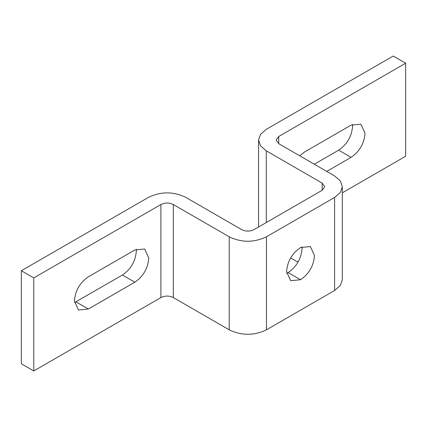 <?xml version="1.0" encoding="UTF-8"?>
<svg xmlns="http://www.w3.org/2000/svg" width="427" height="427" viewBox="0 0 427 427"><rect width="100%" height="100%" fill="white"/><g stroke="black" fill="none" stroke-linecap="round" stroke-linejoin="round"><path stroke-width="0.64" d="M88.352 276.824L134.836 249.982L144.7 249.005L148.783 258.036C147.988 268.311 143.339 276.36 134.836 282.188L88.352 309.031L78.488 310.007L74.405 300.976C75.2 290.702 79.849 282.653 88.352 276.824M74.479 302.61L122.416 275.02C130.918 269.191 135.567 261.137 136.362 250.862L136.288 249.229M286.656 273.323L288.113 272.57C296.616 266.742 301.265 258.693 302.06 248.413L301.985 246.779M300.533 279.744L290.67 280.72L286.581 271.689C287.382 261.415 292.031 253.366 300.533 247.537L310.397 246.555L314.48 255.586C313.685 265.861 309.036 273.915 300.533 279.744L288.113 272.57M314.315 164.23L338.648 150.176C347.151 144.347 351.8 136.298 352.595 126.024L352.521 124.39M299.717 155.802L304.584 151.98L351.069 125.143L360.932 124.166L365.016 133.192C364.22 143.467 359.571 151.521 351.069 157.349L326.735 171.398M266.288 129.328L393.23 56.044L405.65 63.212L278.708 136.501L276.136 140.088L278.708 143.669L334.597 175.94L340.383 180.968L342.315 186.695L340.383 192.417L334.597 197.45L266.469 236.782C254.049 242.723 241.629 242.723 229.208 236.782L173.319 204.517C169.177 202.537 165.041 202.537 160.904 204.517L33.77 277.913L21.35 270.745L148.484 197.343C160.899 191.408 173.319 191.408 185.74 197.343L241.629 229.614C245.765 231.594 249.907 231.594 254.049 229.614L322.177 190.277L324.75 186.695L322.177 183.108L266.288 150.843L260.502 145.81L258.57 140.088L260.502 134.361L266.288 129.328M342.315 192.823L405.65 156.255L405.65 63.212M342.315 186.695L342.315 279.738L340.383 285.46L334.597 290.493L266.469 329.825C254.049 335.766 241.629 335.766 229.208 329.825L173.319 297.56C169.177 295.58 165.041 295.58 160.904 297.56L33.77 370.956L33.77 277.913M33.77 370.956L21.35 363.788L21.35 270.745M297.966 262.173L290.664 257.956M122.416 275.02L134.836 282.188M75.931 301.857L88.352 309.031M338.648 150.176L351.069 157.349M278.708 143.669L278.708 136.501M334.597 290.493L334.597 197.45M266.469 329.825L266.469 236.782M229.208 329.825L229.208 236.782M173.319 297.56L173.319 204.517M160.904 297.56L160.904 204.517M322.177 190.282L322.177 183.108M266.288 222.547L266.288 150.843M258.57 140.088L258.57 227.004"/></g></svg>
